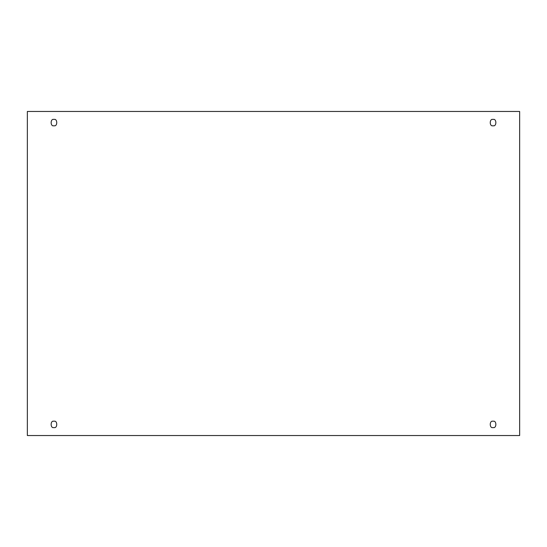 <?xml version="1.0" encoding="UTF-8"?>
<svg xmlns="http://www.w3.org/2000/svg" width="547" height="547" viewBox="0 0 547 547"><rect width="100%" height="100%" fill="white"/><g stroke="black" fill="none" stroke-linecap="round" stroke-linejoin="round"><path stroke-width="0.82" d="M53.941 427.563C57.688 428.684 57.688 420.13 53.941 421.252C57.688 420.13 57.688 428.684 53.941 427.563C50.201 428.684 50.201 420.13 53.941 421.252C50.201 420.13 50.201 428.684 53.941 427.563M493.059 427.563C496.799 428.684 496.799 420.13 493.059 421.252C496.799 420.13 496.799 428.684 493.059 427.563C489.312 428.684 489.312 420.13 493.059 421.252C489.312 420.13 489.312 428.684 493.059 427.563M493.059 125.748C496.799 126.87 496.799 118.316 493.059 119.437C496.799 118.316 496.799 126.87 493.059 125.748C489.312 126.87 489.312 118.316 493.059 119.437C489.312 118.316 489.312 126.87 493.059 125.748M53.941 125.748C57.688 126.87 57.688 118.316 53.941 119.437C57.688 118.316 57.688 126.87 53.941 125.748C50.201 126.87 50.201 118.316 53.941 119.437C50.201 118.316 50.201 126.87 53.941 125.748M27.35 111.465L519.65 111.465L519.65 435.535L27.35 435.535L27.35 111.465L27.35 435.535L519.65 435.535L519.65 111.465L27.35 111.465"/></g></svg>
